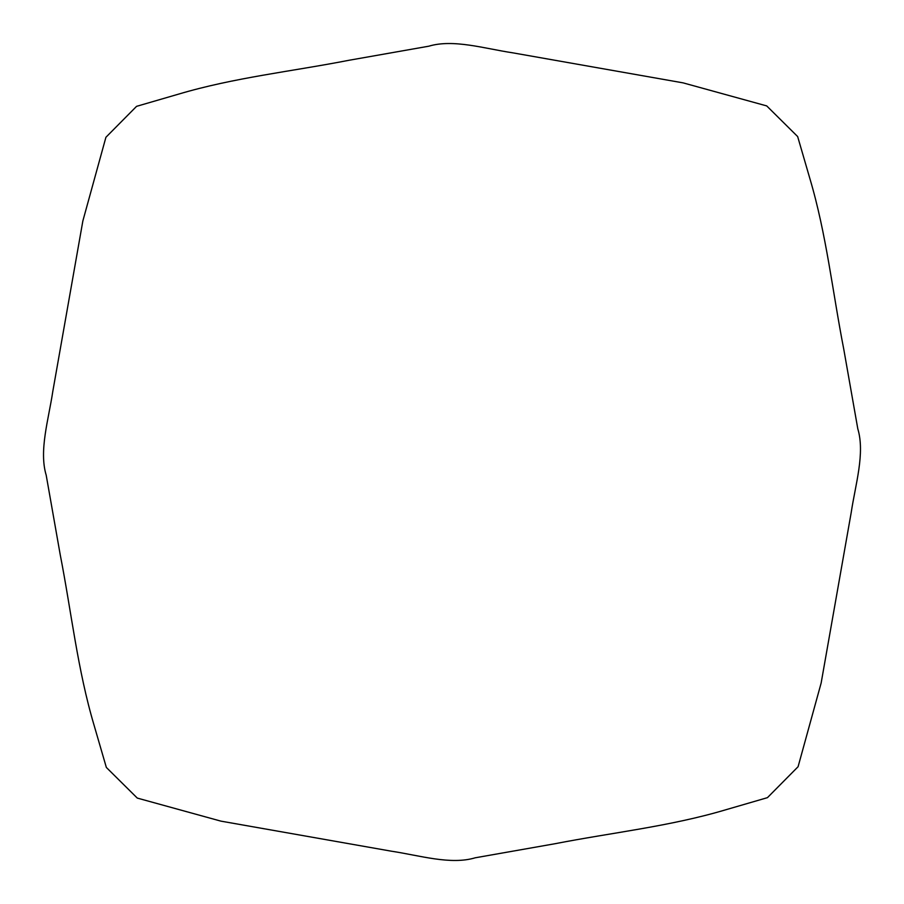 <?xml version="1.0" encoding="UTF-8"?>
<svg xmlns="http://www.w3.org/2000/svg" width="904" height="904" viewBox="0 0 904 904"><rect width="100%" height="100%" fill="white"/><g stroke="black" fill="none" stroke-linecap="round" stroke-linejoin="round"><path stroke-width="1.36" d="M821.137 683.074L798.085 766.716L767.439 797.656L725.55 809.837C669.807 826.425 612.324 832.539 554.819 843.76L475.233 857.794C450.689 865.184 419.433 855.399 391.455 851.206L220.926 821.137L137.284 798.085L106.344 767.439L94.163 725.55C77.575 669.807 71.461 612.324 60.24 554.819L46.206 475.233C38.816 450.689 48.601 419.433 52.794 391.455L82.863 220.926L105.915 137.284L136.56 106.344L178.45 94.163C234.192 77.575 291.676 71.461 349.181 60.24L428.767 46.206C453.311 38.816 484.567 48.601 512.545 52.794L683.074 82.863L766.716 105.915L797.656 136.56L809.837 178.45C826.425 234.192 832.539 291.676 843.76 349.181L857.794 428.767C865.184 453.311 855.399 484.567 851.206 512.545L821.137 683.074"/></g></svg>
